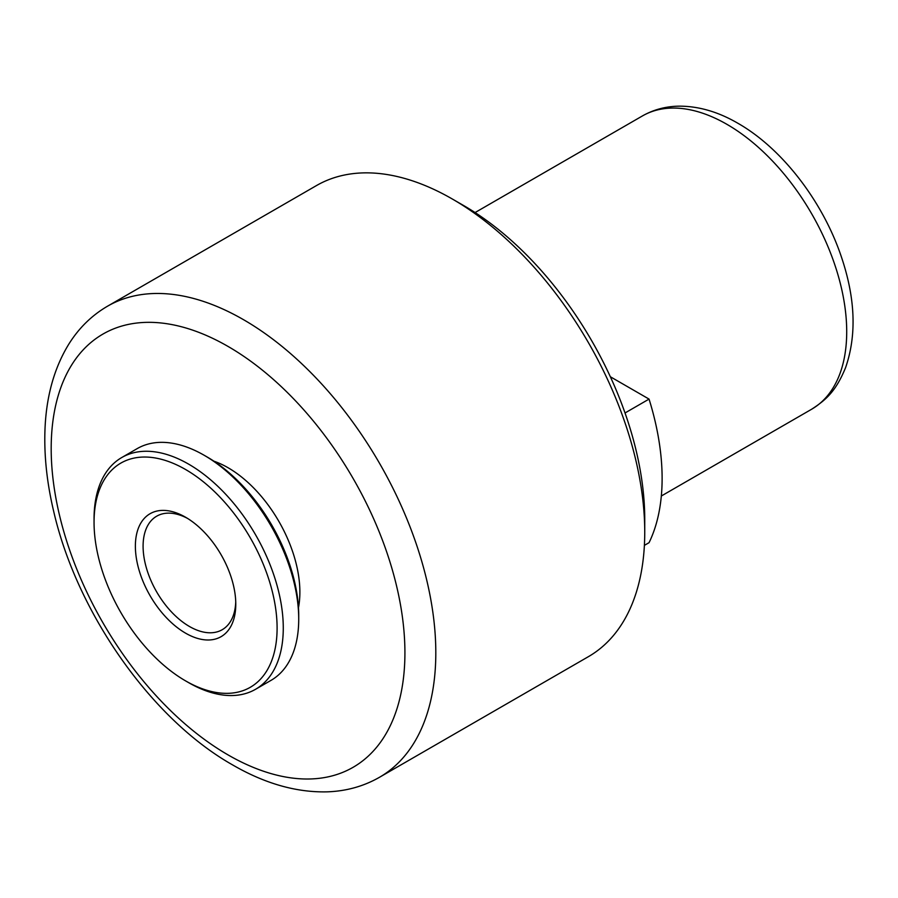 <?xml version="1.0" encoding="UTF-8"?>
<svg xmlns="http://www.w3.org/2000/svg" width="898" height="898" viewBox="0 0 898 898"><rect width="100%" height="100%" fill="white"/><g stroke="black" fill="none" stroke-linecap="round" stroke-linejoin="round"><path stroke-width="1.35" d="M185.572 633.157A70.998 40.994 60 0 1 135.374 546.209A70.998 40.994 60 0 1 185.572 517.226L185.572 517.226A70.998 40.994 60 0 1 235.781 604.174A70.998 40.994 60 0 1 185.572 633.157M187.547 518.404A65.532 37.839 -120 0 0 156.667 516.204A65.532 37.839 -120 0 0 146.621 568.726A65.532 37.839 -120 0 0 189.433 626.478A65.532 37.839 -120 0 0 222.199 629.723A65.532 37.839 -120 0 0 235.736 601.885M379.484 777.286L588.415 656.663A271.982 157.027 -120 0 0 644.742 532.166A271.982 157.027 -120 0 0 452.424 199.064L452.424 199.064A271.982 157.027 -120 0 0 316.433 185.594L107.513 306.207A271.982 157.027 60 0 1 243.504 319.677A271.982 157.027 60 0 1 421.173 559.353A271.982 157.027 60 0 1 379.484 777.286C363.668 786.322 346.269 791.172 327.276 791.845C296.419 792.597 264.854 783.606 232.582 764.894C151.683 719.287 77.194 613.154 53.813 511.894C47.145 484 44.182 457.363 44.9 431.983C45.865 397.859 53.835 368.573 68.798 344.147C78.878 328.039 91.787 315.389 107.513 306.207M463.626 205.53L452.424 199.064L463.626 205.53A256.143 147.878 60 0 1 644.742 519.235L644.742 532.166M213.915 461.19A101.586 58.651 60 0 1 228.047 467.723A101.586 58.651 60 0 1 298.473 607.654M188.659 682.66L185.572 680.875L188.659 682.66A133.802 77.25 -120 0 0 255.56 689.282L271.016 680.37A133.802 77.25 -120 0 0 298.72 619.115L298.72 615.545A129.435 74.725 -120 0 0 207.202 457.026L204.104 455.241A133.802 77.25 -120 0 0 204.104 455.241A133.802 77.25 -120 0 0 137.203 448.607L121.758 457.531A133.802 77.25 -120 0 0 94.054 518.786L94.054 522.355A129.435 74.725 -120 0 0 185.572 680.875A129.435 74.725 -120 0 0 277.1 628.028A129.435 74.725 -120 0 0 185.572 469.508A129.435 74.725 -120 0 0 94.054 522.355M298.72 619.115A133.802 77.25 -120 0 0 204.115 455.241L207.202 457.026M255.56 689.282A133.802 77.25 -120 0 0 283.274 628.028A133.802 77.25 -120 0 0 188.659 464.154A133.802 77.25 -120 0 0 121.758 457.531M610.337 376.745L649.052 399.094L625.03 412.968M644.382 545.367L649.052 542.684A218.45 126.124 -120 0 0 649.052 399.094M228.047 754.904A250.127 144.41 -120 0 0 404.919 652.779A250.127 144.41 -120 0 0 228.047 346.437A250.127 144.41 -120 0 0 51.186 448.551A250.127 144.41 -120 0 0 228.047 754.904M642.339 115.988C653.722 109.522 666.159 106.245 679.663 106.155C699.059 106.245 718.479 111.958 737.92 123.284C781.99 148.372 822.512 201.141 841.123 256.11C855.401 297.945 856.872 335.156 845.546 367.731C835.993 390.899 826.519 399.599 811.646 409.23A169.307 97.747 -120 0 0 837.598 273.564A169.307 97.747 -120 0 0 726.998 124.373A169.307 97.747 -120 0 0 642.339 115.988L475.076 212.557M661.321 496.01L811.646 409.23"/></g></svg>
